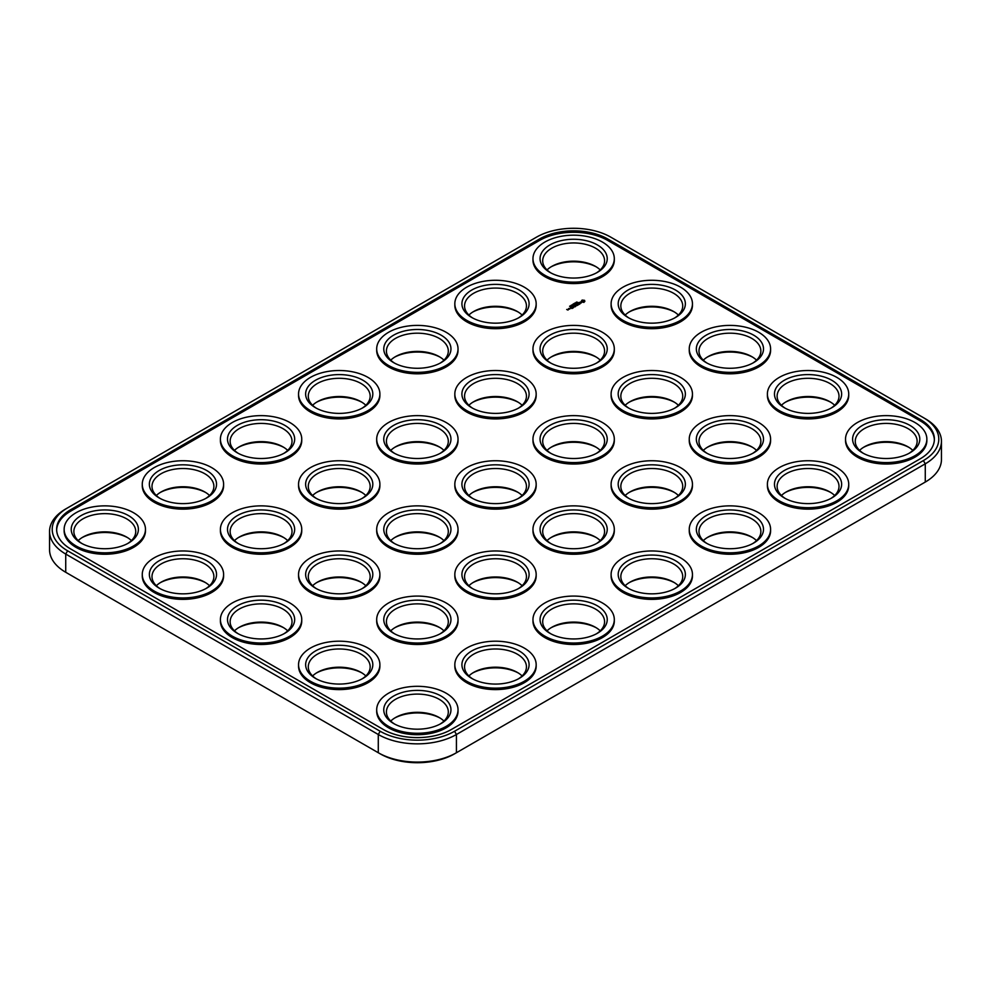 <?xml version="1.0" encoding="UTF-8"?>
<svg xmlns="http://www.w3.org/2000/svg" width="991" height="991" viewBox="0 0 991 991"><rect width="100%" height="100%" fill="white"/><g stroke="black" fill="none" stroke-linecap="round" stroke-linejoin="round"><path stroke-width="1.49" d="M536.441 237.183L67.611 507.863A52.597 30.374 0 0 0 67.611 550.81L380.172 731.259A52.597 30.374 0 0 0 454.559 731.259L923.389 460.58A52.597 30.374 0 0 0 923.389 417.632L610.828 237.183A52.597 30.374 0 0 0 536.441 237.183M67.611 507.863L65.728 508.94A55.248 31.898 0 0 0 49.55 531.498L49.55 549.732A55.248 31.898 0 0 0 65.728 572.278L378.289 752.739A55.248 31.898 0 0 0 456.43 752.739L925.272 482.06A55.248 31.898 0 0 0 941.45 459.502L941.45 441.268A55.248 31.898 0 0 0 925.272 418.722L923.389 417.632M49.55 531.498A55.248 31.898 0 0 0 65.728 554.056L378.289 734.504A55.248 31.898 0 0 0 456.43 734.504L925.272 463.825A55.248 31.898 0 0 0 941.45 441.268M923.389 483.137L925.272 482.06L923.389 483.137A52.597 30.374 0 0 0 923.439 483.113M380.172 731.259L378.289 734.504L378.289 752.739L380.172 753.817A52.597 30.374 0 0 0 454.559 753.817L456.43 752.739L454.559 753.817M629 582.745A33.595 19.399 180 0 1 643.085 578.273A33.595 19.399 180 0 1 674.561 582.745M550.86 537.642A33.595 19.399 180 0 1 564.944 533.158A33.595 19.399 180 0 1 596.421 537.642M472.719 582.745A33.595 19.399 180 0 1 486.804 578.273A33.595 19.399 180 0 1 518.281 582.745M472.719 672.976A33.595 19.399 180 0 1 486.804 668.504A33.595 19.399 180 0 1 518.281 672.976M394.579 627.86A33.595 19.399 180 0 1 408.664 623.389A33.595 19.399 180 0 1 440.14 627.86M550.86 627.86A33.595 19.399 180 0 1 564.944 623.389A33.595 19.399 180 0 1 596.421 627.86M394.579 447.412A33.595 19.399 180 0 1 408.664 442.927A33.595 19.399 180 0 1 440.14 447.412M316.439 492.527A33.595 19.399 180 0 1 330.523 488.043A33.595 19.399 180 0 1 362 492.527M785.281 492.527A33.595 19.399 180 0 1 799.365 488.043A33.595 19.399 180 0 1 830.842 492.527M863.421 447.412A33.595 19.399 180 0 1 877.506 442.927A33.595 19.399 180 0 1 908.97 447.412M785.281 402.296A33.595 19.399 180 0 1 799.365 397.812A33.595 19.399 180 0 1 830.842 402.296M316.439 402.296A33.595 19.399 180 0 1 330.523 397.812A33.595 19.399 180 0 1 362 402.296M238.298 447.412A33.595 19.399 180 0 1 252.383 442.927A33.595 19.399 180 0 1 283.86 447.412M707.14 537.642A33.595 19.399 180 0 1 721.225 533.158A33.595 19.399 180 0 1 752.702 537.642M472.719 492.527A33.595 19.399 180 0 1 486.804 488.043A33.595 19.399 180 0 1 518.281 492.527M394.579 537.642A33.595 19.399 180 0 1 408.664 533.158A33.595 19.399 180 0 1 440.14 537.642M707.14 447.412A33.595 19.399 180 0 1 721.225 442.927A33.595 19.399 180 0 1 752.702 447.412M629 492.527A33.595 19.399 180 0 1 643.085 488.043A33.595 19.399 180 0 1 674.561 492.527M472.719 312.066A33.595 19.399 180 0 1 486.804 307.594A33.595 19.399 180 0 1 518.281 312.066M472.719 402.296A33.595 19.399 180 0 1 486.804 397.812A33.595 19.399 180 0 1 518.281 402.296M550.86 357.181A33.595 19.399 180 0 1 564.944 352.709A33.595 19.399 180 0 1 596.421 357.181M550.86 266.951A33.595 19.399 180 0 1 564.944 262.479A33.595 19.399 180 0 1 596.421 266.951M629 312.066A33.595 19.399 180 0 1 643.085 307.594A33.595 19.399 180 0 1 674.561 312.066M394.579 357.181A33.595 19.399 180 0 1 408.664 352.709A33.595 19.399 180 0 1 440.14 357.181M707.14 357.181A33.595 19.399 180 0 1 721.225 352.709A33.595 19.399 180 0 1 752.702 357.181M160.158 492.527A33.595 19.399 180 0 1 174.243 488.043A33.595 19.399 180 0 1 205.719 492.527M394.579 718.091A33.595 19.399 180 0 1 408.664 713.607A33.595 19.399 180 0 1 440.14 718.091M316.439 582.745A33.595 19.399 180 0 1 330.523 578.273A33.595 19.399 180 0 1 362 582.745M238.298 537.642A33.595 19.399 180 0 1 252.383 533.158A33.595 19.399 180 0 1 283.86 537.642M316.439 672.976A33.595 19.399 180 0 1 330.523 668.504A33.595 19.399 180 0 1 362 672.976M550.86 447.412A33.595 19.399 180 0 1 564.944 442.927A33.595 19.399 180 0 1 596.421 447.412M629 402.296A33.595 19.399 180 0 1 643.085 397.812A33.595 19.399 180 0 1 674.561 402.296M160.158 582.745A33.595 19.399 180 0 1 174.243 578.273A33.595 19.399 180 0 1 205.719 582.745M82.03 537.642A33.595 19.399 180 0 1 96.102 533.158A33.595 19.399 180 0 1 127.579 537.642M238.298 627.86A33.595 19.399 180 0 1 252.383 623.389A33.595 19.399 180 0 1 283.86 627.86M920.267 419.441L607.706 238.98A48.175 27.822 0 0 0 539.575 238.98L70.733 509.671A48.175 27.822 0 0 0 56.623 529.33A48.175 27.822 0 0 0 70.733 549.002L383.294 729.463A48.175 27.822 0 0 0 451.425 729.463L920.267 458.783A48.175 27.822 0 0 0 934.377 439.112A48.175 27.822 0 0 0 920.267 419.441L920.267 420.878A48.175 27.822 0 0 1 934.364 439.831M625.16 585.731A30.944 17.863 180 0 1 629.904 582.212A30.944 17.863 180 0 1 643.766 577.58A30.944 17.863 180 0 1 673.657 582.212A30.944 17.863 180 0 1 678.389 585.731M547.032 540.615A30.944 17.863 180 0 1 551.764 537.097A30.944 17.863 180 0 1 565.626 532.477A30.944 17.863 180 0 1 595.517 537.097A30.944 17.863 180 0 1 600.249 540.615M468.892 585.731A30.944 17.863 180 0 1 473.624 582.212A30.944 17.863 180 0 1 487.498 577.58A30.944 17.863 180 0 1 517.376 582.212A30.944 17.863 180 0 1 522.108 585.731M468.892 675.949A30.944 17.863 180 0 1 473.624 672.431A30.944 17.863 180 0 1 487.498 667.81A30.944 17.863 180 0 1 517.376 672.431A30.944 17.863 180 0 1 522.108 675.949M390.751 630.846A30.944 17.863 180 0 1 395.483 627.328A30.944 17.863 180 0 1 409.357 622.695A30.944 17.863 180 0 1 439.236 627.328A30.944 17.863 180 0 1 443.968 630.846M547.032 630.846A30.944 17.863 180 0 1 551.764 627.328A30.944 17.863 180 0 1 565.626 622.695A30.944 17.863 180 0 1 595.517 627.328A30.944 17.863 180 0 1 600.249 630.846M390.751 450.385A30.944 17.863 180 0 1 395.483 446.867A30.944 17.863 180 0 1 409.357 442.246A30.944 17.863 180 0 1 439.236 446.867A30.944 17.863 180 0 1 443.968 450.385M312.611 495.5A30.944 17.863 180 0 1 317.343 491.982A30.944 17.863 180 0 1 331.217 487.361A30.944 17.863 180 0 1 361.096 491.982A30.944 17.863 180 0 1 365.84 495.5M781.441 495.5A30.944 17.863 180 0 1 786.173 491.982A30.944 17.863 180 0 1 800.047 487.361A30.944 17.863 180 0 1 829.938 491.982A30.944 17.863 180 0 1 834.67 495.5M859.581 450.385A30.944 17.863 180 0 1 864.313 446.867A30.944 17.863 180 0 1 878.187 442.246A30.944 17.863 180 0 1 908.078 446.867A30.944 17.863 180 0 1 912.81 450.385M781.441 405.269A30.944 17.863 180 0 1 786.173 401.751A30.944 17.863 180 0 1 800.047 397.131A30.944 17.863 180 0 1 829.938 401.751A30.944 17.863 180 0 1 834.67 405.269M312.611 405.269A30.944 17.863 180 0 1 317.343 401.751A30.944 17.863 180 0 1 331.217 397.131A30.944 17.863 180 0 1 361.096 401.751A30.944 17.863 180 0 1 365.84 405.269M234.471 450.385A30.944 17.863 180 0 1 239.203 446.867A30.944 17.863 180 0 1 253.077 442.246A30.944 17.863 180 0 1 282.955 446.867A30.944 17.863 180 0 1 287.7 450.385M703.3 540.615A30.944 17.863 180 0 1 708.045 537.097A30.944 17.863 180 0 1 721.906 532.477A30.944 17.863 180 0 1 751.797 537.097A30.944 17.863 180 0 1 756.529 540.615M468.892 495.5A30.944 17.863 180 0 1 473.624 491.982A30.944 17.863 180 0 1 487.498 487.361A30.944 17.863 180 0 1 517.376 491.982A30.944 17.863 180 0 1 522.108 495.5M390.751 540.615A30.944 17.863 180 0 1 395.483 537.097A30.944 17.863 180 0 1 409.357 532.477A30.944 17.863 180 0 1 439.236 537.097A30.944 17.863 180 0 1 443.968 540.615M703.3 450.385A30.944 17.863 180 0 1 708.045 446.867A30.944 17.863 180 0 1 721.906 442.246A30.944 17.863 180 0 1 751.797 446.867A30.944 17.863 180 0 1 756.529 450.385M625.16 495.5A30.944 17.863 180 0 1 629.904 491.982A30.944 17.863 180 0 1 643.766 487.361A30.944 17.863 180 0 1 673.657 491.982A30.944 17.863 180 0 1 678.389 495.5M468.892 315.051A30.944 17.863 180 0 1 473.624 311.533A30.944 17.863 180 0 1 487.498 306.9A30.944 17.863 180 0 1 517.376 311.533A30.944 17.863 180 0 1 522.108 315.051M468.892 405.269A30.944 17.863 180 0 1 473.624 401.751A30.944 17.863 180 0 1 487.498 397.131A30.944 17.863 180 0 1 517.376 401.751A30.944 17.863 180 0 1 522.108 405.269M547.032 360.154A30.944 17.863 180 0 1 551.764 356.636A30.944 17.863 180 0 1 565.626 352.016A30.944 17.863 180 0 1 595.517 356.636A30.944 17.863 180 0 1 600.249 360.154M547.032 269.936A30.944 17.863 180 0 1 551.764 266.418A30.944 17.863 180 0 1 565.626 261.785A30.944 17.863 180 0 1 595.517 266.418A30.944 17.863 180 0 1 600.249 269.936M625.16 315.051A30.944 17.863 180 0 1 629.904 311.533A30.944 17.863 180 0 1 643.766 306.9A30.944 17.863 180 0 1 673.657 311.533A30.944 17.863 180 0 1 678.389 315.051M390.751 360.154A30.944 17.863 180 0 1 395.483 356.636A30.944 17.863 180 0 1 409.357 352.016A30.944 17.863 180 0 1 439.236 356.636A30.944 17.863 180 0 1 443.968 360.154M703.3 360.154A30.944 17.863 180 0 1 708.045 356.636A30.944 17.863 180 0 1 721.906 352.016A30.944 17.863 180 0 1 751.797 356.636A30.944 17.863 180 0 1 756.529 360.154M156.33 495.5A30.944 17.863 180 0 1 161.062 491.982A30.944 17.863 180 0 1 174.936 487.361A30.944 17.863 180 0 1 204.827 491.982A30.944 17.863 180 0 1 209.559 495.5M390.751 721.064A30.944 17.863 180 0 1 395.483 717.546A30.944 17.863 180 0 1 409.357 712.925A30.944 17.863 180 0 1 439.236 717.546A30.944 17.863 180 0 1 443.968 721.064M312.611 585.731A30.944 17.863 180 0 1 317.343 582.212A30.944 17.863 180 0 1 331.217 577.58A30.944 17.863 180 0 1 361.096 582.212A30.944 17.863 180 0 1 365.84 585.731M234.471 540.615A30.944 17.863 180 0 1 239.203 537.097A30.944 17.863 180 0 1 253.077 532.477A30.944 17.863 180 0 1 282.955 537.097A30.944 17.863 180 0 1 287.7 540.615M312.611 675.949A30.944 17.863 180 0 1 317.343 672.431A30.944 17.863 180 0 1 331.217 667.81A30.944 17.863 180 0 1 361.096 672.431A30.944 17.863 180 0 1 365.84 675.949M547.032 450.385A30.944 17.863 180 0 1 551.764 446.867A30.944 17.863 180 0 1 565.626 442.246A30.944 17.863 180 0 1 595.517 446.867A30.944 17.863 180 0 1 600.249 450.385M625.16 405.269A30.944 17.863 180 0 1 629.904 401.751A30.944 17.863 180 0 1 643.766 397.131A30.944 17.863 180 0 1 673.657 401.751A30.944 17.863 180 0 1 678.389 405.269M156.33 585.731A30.944 17.863 180 0 1 161.062 582.212A30.944 17.863 180 0 1 174.936 577.58A30.944 17.863 180 0 1 204.827 582.212A30.944 17.863 180 0 1 209.559 585.731M78.19 540.615A30.944 17.863 180 0 1 82.922 537.097A30.944 17.863 180 0 1 96.796 532.477A30.944 17.863 180 0 1 126.687 537.097A30.944 17.863 180 0 1 131.419 540.615M234.471 630.846A30.944 17.863 180 0 1 239.203 627.328A30.944 17.863 180 0 1 253.077 622.695A30.944 17.863 180 0 1 282.955 627.328A30.944 17.863 180 0 1 287.7 630.846M607.706 238.98L607.706 240.429L920.267 420.878M607.706 240.429A48.175 27.822 0 0 0 539.575 240.429L70.733 511.108A48.175 27.822 0 0 0 56.636 530.061M629 588.704A30.944 17.863 180 0 1 620.837 576.613A30.944 17.863 180 0 1 643.766 559.358A30.944 17.863 180 0 1 682.725 576.613A30.944 17.863 180 0 1 674.561 588.704M550.86 543.588A30.944 17.863 180 0 1 542.696 531.498A30.944 17.863 180 0 1 565.626 514.242A30.944 17.863 180 0 1 604.584 531.498A30.944 17.863 180 0 1 596.421 543.588M472.719 588.704A30.944 17.863 180 0 1 464.556 576.613A30.944 17.863 180 0 1 487.498 559.358A30.944 17.863 180 0 1 526.444 576.613A30.944 17.863 180 0 1 518.281 588.704M472.719 678.934A30.944 17.863 180 0 1 464.556 666.844A30.944 17.863 180 0 1 487.498 649.588A30.944 17.863 180 0 1 526.444 666.844A30.944 17.863 180 0 1 518.281 678.934M394.579 633.819A30.944 17.863 180 0 1 386.416 621.729A30.944 17.863 180 0 1 409.357 604.473A30.944 17.863 180 0 1 448.304 621.729A30.944 17.863 180 0 1 440.14 633.819M550.86 633.819A30.944 17.863 180 0 1 542.696 621.729A30.944 17.863 180 0 1 565.626 604.473A30.944 17.863 180 0 1 604.584 621.729A30.944 17.863 180 0 1 596.421 633.819M394.579 453.358A30.944 17.863 180 0 1 386.416 441.268A30.944 17.863 180 0 1 409.357 424.024A30.944 17.863 180 0 1 448.304 441.268A30.944 17.863 180 0 1 440.14 453.358M316.439 498.473A30.944 17.863 180 0 1 308.275 486.383A30.944 17.863 180 0 1 331.217 469.127A30.944 17.863 180 0 1 370.163 486.383A30.944 17.863 180 0 1 362 498.473M785.281 498.473A30.944 17.863 180 0 1 777.117 486.383A30.944 17.863 180 0 1 800.047 469.127A30.944 17.863 180 0 1 839.005 486.383A30.944 17.863 180 0 1 830.842 498.473M863.421 453.358A30.944 17.863 180 0 1 855.258 441.268A30.944 17.863 180 0 1 878.187 424.024A30.944 17.863 180 0 1 917.133 441.268A30.944 17.863 180 0 1 908.97 453.358M785.281 408.255A30.944 17.863 180 0 1 777.117 396.165A30.944 17.863 180 0 1 800.047 378.909A30.944 17.863 180 0 1 839.005 396.165A30.944 17.863 180 0 1 830.842 408.255M316.439 408.255A30.944 17.863 180 0 1 308.275 396.165A30.944 17.863 180 0 1 331.217 378.909A30.944 17.863 180 0 1 370.163 396.165A30.944 17.863 180 0 1 362 408.255M238.298 453.358A30.944 17.863 180 0 1 230.135 441.268A30.944 17.863 180 0 1 253.077 424.024A30.944 17.863 180 0 1 292.023 441.268A30.944 17.863 180 0 1 283.86 453.358M707.14 543.588A30.944 17.863 180 0 1 698.977 531.498A30.944 17.863 180 0 1 721.906 514.242A30.944 17.863 180 0 1 760.865 531.498A30.944 17.863 180 0 1 752.702 543.588M472.719 498.473A30.944 17.863 180 0 1 464.556 486.383A30.944 17.863 180 0 1 487.498 469.127A30.944 17.863 180 0 1 526.444 486.383A30.944 17.863 180 0 1 518.281 498.473M394.579 543.588A30.944 17.863 180 0 1 386.416 531.498A30.944 17.863 180 0 1 409.357 514.242A30.944 17.863 180 0 1 448.304 531.498A30.944 17.863 180 0 1 440.14 543.588M707.14 453.358A30.944 17.863 180 0 1 698.977 441.268A30.944 17.863 180 0 1 721.906 424.024A30.944 17.863 180 0 1 760.865 441.268A30.944 17.863 180 0 1 752.702 453.358M629 498.473A30.944 17.863 180 0 1 620.837 486.383A30.944 17.863 180 0 1 643.766 469.127A30.944 17.863 180 0 1 682.725 486.383A30.944 17.863 180 0 1 674.561 498.473M472.719 318.024A30.944 17.863 180 0 1 464.556 305.934A30.944 17.863 180 0 1 487.498 288.678A30.944 17.863 180 0 1 526.444 305.934A30.944 17.863 180 0 1 518.281 318.024M472.719 408.255A30.944 17.863 180 0 1 464.556 396.165A30.944 17.863 180 0 1 487.498 378.909A30.944 17.863 180 0 1 526.444 396.165A30.944 17.863 180 0 1 518.281 408.255M550.86 363.14A30.944 17.863 180 0 1 542.696 351.049A30.944 17.863 180 0 1 565.626 333.794A30.944 17.863 180 0 1 604.584 351.049A30.944 17.863 180 0 1 596.421 363.14M550.86 272.909A30.944 17.863 180 0 1 542.696 260.819A30.944 17.863 180 0 1 565.626 243.563A30.944 17.863 180 0 1 604.584 260.819A30.944 17.863 180 0 1 596.421 272.909M629 318.024A30.944 17.863 180 0 1 620.837 305.934A30.944 17.863 180 0 1 643.766 288.678A30.944 17.863 180 0 1 682.725 305.934A30.944 17.863 180 0 1 674.561 318.024M394.579 363.14A30.944 17.863 180 0 1 386.416 351.049A30.944 17.863 180 0 1 409.357 333.794A30.944 17.863 180 0 1 448.304 351.049A30.944 17.863 180 0 1 440.14 363.14M707.14 363.14A30.944 17.863 180 0 1 698.977 351.049A30.944 17.863 180 0 1 721.906 333.794A30.944 17.863 180 0 1 760.865 351.049A30.944 17.863 180 0 1 752.702 363.14M160.158 498.473A30.944 17.863 180 0 1 151.995 486.383A30.944 17.863 180 0 1 174.936 469.127A30.944 17.863 180 0 1 213.883 486.383A30.944 17.863 180 0 1 205.719 498.473M394.579 724.049A30.944 17.863 180 0 1 386.416 711.959A30.944 17.863 180 0 1 409.357 694.703A30.944 17.863 180 0 1 448.304 711.959A30.944 17.863 180 0 1 440.14 724.049M316.439 588.704A30.944 17.863 180 0 1 308.275 576.613A30.944 17.863 180 0 1 331.217 559.358A30.944 17.863 180 0 1 370.163 576.613A30.944 17.863 180 0 1 362 588.704M238.298 543.588A30.944 17.863 180 0 1 230.135 531.498A30.944 17.863 180 0 1 253.077 514.242A30.944 17.863 180 0 1 292.023 531.498A30.944 17.863 180 0 1 283.86 543.588M316.439 678.934A30.944 17.863 180 0 1 308.275 666.844A30.944 17.863 180 0 1 331.217 649.588A30.944 17.863 180 0 1 370.163 666.844A30.944 17.863 180 0 1 362 678.934M550.86 453.358A30.944 17.863 180 0 1 542.696 441.268A30.944 17.863 180 0 1 565.626 424.024A30.944 17.863 180 0 1 604.584 441.268A30.944 17.863 180 0 1 596.421 453.358M629 408.255A30.944 17.863 180 0 1 620.837 396.165A30.944 17.863 180 0 1 643.766 378.909A30.944 17.863 180 0 1 682.725 396.165A30.944 17.863 180 0 1 674.561 408.255M160.158 588.704A30.944 17.863 180 0 1 151.995 576.613A30.944 17.863 180 0 1 174.936 559.358A30.944 17.863 180 0 1 213.883 576.613A30.944 17.863 180 0 1 205.719 588.704M82.03 543.588A30.944 17.863 180 0 1 73.867 531.498A30.944 17.863 180 0 1 96.796 514.242A30.944 17.863 180 0 1 135.742 531.498A30.944 17.863 180 0 1 127.579 543.588M238.298 633.819A30.944 17.863 180 0 1 230.135 621.729A30.944 17.863 180 0 1 253.077 604.473A30.944 17.863 180 0 1 292.023 621.729A30.944 17.863 180 0 1 283.86 633.819M614.309 258.651L614.309 260.1A40.668 23.474 180 0 1 573.64 283.575A40.668 23.474 180 0 1 532.972 260.1L532.972 258.651A40.668 23.474 180 0 1 563.111 235.982A40.668 23.474 180 0 1 614.309 258.651A40.668 23.474 180 0 1 573.64 282.138A40.668 23.474 180 0 1 532.972 258.651M536.168 303.766L536.168 305.216A40.668 23.474 180 0 1 495.5 328.69A40.668 23.474 180 0 1 454.832 305.216L454.832 303.766A40.668 23.474 180 0 1 484.971 281.085A40.668 23.474 180 0 1 536.168 303.766A40.668 23.474 180 0 1 495.5 327.241A40.668 23.474 180 0 1 454.832 303.766M584.764 301.227L583.91 302.391L581.011 301.747L582.113 300.075L584.566 300.335L584.826 301.499M576.539 302.193L577.654 302.305L576.589 302.069M576.192 302.812L577.022 302.726L576.229 302.267L576.167 303.097M575.114 302.912L576.366 303.097L575.114 303.06M579.401 303.023L581.358 302.899L579.339 303.209L579.004 302.552L579.995 302.218L579.401 303.196M577.976 303.258L580.069 303.816L578.732 304.584L577.976 303.481M576.96 303.841L578.484 304.72L577.344 305.389L578.199 304.782L577.629 304.448L575.821 304.51L576.96 304.064M574.235 303.94L575.065 303.853L574.284 303.395L574.21 304.225M573.64 303.766L574.421 304.225L573.64 303.89M573.541 304.621L572.848 304.225L573.541 304.733M571.683 304.993L572.711 305.117L571.795 305.117M571.002 305.389L572.03 305.513L571.126 305.538M570.444 305.909L571.361 305.922L570.444 305.909M575.275 305.476L576.997 305.587L575.474 304.708L576.452 305.488L574.991 305.315L575.3 306.169L573.925 305.488L575.647 306.479L575.275 305.476L575.548 306.479M575.065 306.702L573.343 306.814L574.012 306.318L573.343 305.823L575.065 306.814M569.602 306.194L570.605 306.207L569.689 306.306M572.104 306.653L573.616 307.532L572.104 306.876M573.021 307.879L571.881 308.535L572.736 307.941L571.312 307.99L571.398 307.16L570.358 307.656L571.497 306.999L573.021 307.99M569.676 309.043L568.723 308.486L570.246 308.61L569.676 309.043M568.549 308.697L569.33 309.142L568.549 308.919M568.004 309.353L567.917 310.059L566.703 309.465L568.004 309.576M458.028 348.882L458.028 350.331A40.668 23.474 180 0 1 417.36 373.805A40.668 23.474 180 0 1 376.691 350.331L376.691 348.882A40.668 23.474 180 0 1 406.83 326.2A40.668 23.474 180 0 1 458.028 348.882A40.668 23.474 180 0 1 417.36 372.356A40.668 23.474 180 0 1 376.691 348.882M692.449 303.766L692.449 305.216A40.668 23.474 180 0 1 651.781 328.69A40.668 23.474 180 0 1 611.113 305.216L611.113 303.766A40.668 23.474 180 0 1 641.251 281.085A40.668 23.474 180 0 1 692.449 303.766A40.668 23.474 180 0 1 651.781 327.241A40.668 23.474 180 0 1 611.113 303.766M614.309 348.882L614.309 350.331A40.668 23.474 180 0 1 573.64 373.805A40.668 23.474 180 0 1 532.972 350.331L532.972 348.882A40.668 23.474 180 0 1 563.111 326.2A40.668 23.474 180 0 1 614.309 348.882A40.668 23.474 180 0 1 573.64 372.356A40.668 23.474 180 0 1 532.972 348.882M692.449 393.997L692.449 395.434A40.668 23.474 180 0 1 651.781 418.92A40.668 23.474 180 0 1 611.113 395.434L611.113 393.997A40.668 23.474 180 0 1 641.251 371.315A40.668 23.474 180 0 1 692.449 393.997A40.668 23.474 180 0 1 651.781 417.471A40.668 23.474 180 0 1 611.113 393.997M536.168 393.997L536.168 395.434A40.668 23.474 180 0 1 495.5 418.92A40.668 23.474 180 0 1 454.832 395.434L454.832 393.997A40.668 23.474 180 0 1 484.971 371.315A40.668 23.474 180 0 1 536.168 393.997A40.668 23.474 180 0 1 495.5 417.471A40.668 23.474 180 0 1 454.832 393.997M614.309 439.112L614.309 440.549A40.668 23.474 180 0 1 573.64 464.036A40.668 23.474 180 0 1 532.972 440.549L532.972 439.112A40.668 23.474 180 0 1 563.111 416.431A40.668 23.474 180 0 1 614.309 439.112A40.668 23.474 180 0 1 573.64 462.586A40.668 23.474 180 0 1 532.972 439.112M379.887 393.997L379.887 395.434A40.668 23.474 180 0 1 339.219 418.92A40.668 23.474 180 0 1 298.551 395.434L298.551 393.997A40.668 23.474 180 0 1 328.69 371.315A40.668 23.474 180 0 1 379.887 393.997A40.668 23.474 180 0 1 339.219 417.471A40.668 23.474 180 0 1 298.551 393.997M301.747 439.112L301.747 440.549A40.668 23.474 180 0 1 261.079 464.036A40.668 23.474 180 0 1 220.411 440.549L220.411 439.112A40.668 23.474 180 0 1 250.562 416.431A40.668 23.474 180 0 1 301.747 439.112A40.668 23.474 180 0 1 261.079 462.586A40.668 23.474 180 0 1 220.411 439.112M223.607 484.227L223.607 485.664A40.668 23.474 180 0 1 182.939 509.139A40.668 23.474 180 0 1 142.27 485.664L142.27 484.227A40.668 23.474 180 0 1 172.422 461.546A40.668 23.474 180 0 1 223.607 484.227A40.668 23.474 180 0 1 182.939 507.702A40.668 23.474 180 0 1 142.27 484.227M145.466 529.33L145.466 530.78A40.668 23.474 180 0 1 104.798 554.254A40.668 23.474 180 0 1 64.142 530.78L64.142 529.33A40.668 23.474 180 0 1 94.281 506.661A40.668 23.474 180 0 1 145.466 529.33A40.668 23.474 180 0 1 104.798 552.817A40.668 23.474 180 0 1 64.142 529.33M458.028 439.112L458.028 440.549A40.668 23.474 180 0 1 417.36 464.036A40.668 23.474 180 0 1 376.691 440.549L376.691 439.112A40.668 23.474 180 0 1 406.83 416.431A40.668 23.474 180 0 1 458.028 439.112A40.668 23.474 180 0 1 417.36 462.586A40.668 23.474 180 0 1 376.691 439.112M379.887 484.227L379.887 485.664A40.668 23.474 180 0 1 339.219 509.139A40.668 23.474 180 0 1 298.551 485.664L298.551 484.227A40.668 23.474 180 0 1 328.69 461.546A40.668 23.474 180 0 1 379.887 484.227A40.668 23.474 180 0 1 339.219 507.702A40.668 23.474 180 0 1 298.551 484.227M536.168 484.227L536.168 485.664A40.668 23.474 180 0 1 495.5 509.139A40.668 23.474 180 0 1 454.832 485.664L454.832 484.227A40.668 23.474 180 0 1 484.971 461.546A40.668 23.474 180 0 1 536.168 484.227A40.668 23.474 180 0 1 495.5 507.702A40.668 23.474 180 0 1 454.832 484.227M458.028 529.33L458.028 530.78A40.668 23.474 180 0 1 417.36 554.254A40.668 23.474 180 0 1 376.691 530.78L376.691 529.33A40.668 23.474 180 0 1 406.83 506.661A40.668 23.474 180 0 1 458.028 529.33A40.668 23.474 180 0 1 417.36 552.817A40.668 23.474 180 0 1 376.691 529.33M301.747 529.33L301.747 530.78A40.668 23.474 180 0 1 261.079 554.254A40.668 23.474 180 0 1 220.411 530.78L220.411 529.33A40.668 23.474 180 0 1 250.562 506.661A40.668 23.474 180 0 1 301.747 529.33A40.668 23.474 180 0 1 261.079 552.817A40.668 23.474 180 0 1 220.411 529.33M223.607 574.446L223.607 575.895A40.668 23.474 180 0 1 182.939 599.369A40.668 23.474 180 0 1 142.27 575.895L142.27 574.446A40.668 23.474 180 0 1 172.422 551.764A40.668 23.474 180 0 1 223.607 574.446A40.668 23.474 180 0 1 182.939 597.932A40.668 23.474 180 0 1 142.27 574.446M379.887 574.446L379.887 575.895A40.668 23.474 180 0 1 339.219 599.369A40.668 23.474 180 0 1 298.551 575.895L298.551 574.446A40.668 23.474 180 0 1 328.69 551.764A40.668 23.474 180 0 1 379.887 574.446A40.668 23.474 180 0 1 339.219 597.932A40.668 23.474 180 0 1 298.551 574.446M301.747 619.561L301.747 621.01A40.668 23.474 180 0 1 261.079 644.484A40.668 23.474 180 0 1 220.411 621.01L220.411 619.561A40.668 23.474 180 0 1 250.562 596.879A40.668 23.474 180 0 1 301.747 619.561A40.668 23.474 180 0 1 261.079 643.035A40.668 23.474 180 0 1 220.411 619.561M770.589 348.882L770.589 350.331A40.668 23.474 180 0 1 729.921 373.805A40.668 23.474 180 0 1 689.253 350.331L689.253 348.882A40.668 23.474 180 0 1 719.392 326.2A40.668 23.474 180 0 1 770.589 348.882A40.668 23.474 180 0 1 729.921 372.356A40.668 23.474 180 0 1 689.253 348.882M848.73 393.997L848.73 395.434A40.668 23.474 180 0 1 808.061 418.92A40.668 23.474 180 0 1 767.393 395.434L767.393 393.997A40.668 23.474 180 0 1 797.532 371.315A40.668 23.474 180 0 1 848.73 393.997A40.668 23.474 180 0 1 808.061 417.471A40.668 23.474 180 0 1 767.393 393.997M770.589 439.112L770.589 440.549A40.668 23.474 180 0 1 729.921 464.036A40.668 23.474 180 0 1 689.253 440.549L689.253 439.112A40.668 23.474 180 0 1 719.392 416.431A40.668 23.474 180 0 1 770.589 439.112A40.668 23.474 180 0 1 729.921 462.586A40.668 23.474 180 0 1 689.253 439.112M692.449 484.227L692.449 485.664A40.668 23.474 180 0 1 651.781 509.139A40.668 23.474 180 0 1 611.113 485.664L611.113 484.227A40.668 23.474 180 0 1 641.251 461.546A40.668 23.474 180 0 1 692.449 484.227A40.668 23.474 180 0 1 651.781 507.702A40.668 23.474 180 0 1 611.113 484.227M926.858 439.112L926.858 440.549A40.668 23.474 180 0 1 886.202 464.036A40.668 23.474 180 0 1 845.534 440.549L845.534 439.112A40.668 23.474 180 0 1 875.672 416.431A40.668 23.474 180 0 1 926.858 439.112A40.668 23.474 180 0 1 886.202 462.586A40.668 23.474 180 0 1 845.534 439.112M848.73 484.227L848.73 485.664A40.668 23.474 180 0 1 808.061 509.139A40.668 23.474 180 0 1 767.393 485.664L767.393 484.227A40.668 23.474 180 0 1 797.532 461.546A40.668 23.474 180 0 1 848.73 484.227A40.668 23.474 180 0 1 808.061 507.702A40.668 23.474 180 0 1 767.393 484.227M770.589 529.33L770.589 530.78A40.668 23.474 180 0 1 729.921 554.254A40.668 23.474 180 0 1 689.253 530.78L689.253 529.33A40.668 23.474 180 0 1 719.392 506.661A40.668 23.474 180 0 1 770.589 529.33A40.668 23.474 180 0 1 729.921 552.817A40.668 23.474 180 0 1 689.253 529.33M614.309 529.33L614.309 530.78A40.668 23.474 180 0 1 573.64 554.254A40.668 23.474 180 0 1 532.972 530.78L532.972 529.33A40.668 23.474 180 0 1 563.111 506.661A40.668 23.474 180 0 1 614.309 529.33A40.668 23.474 180 0 1 573.64 552.817A40.668 23.474 180 0 1 532.972 529.33M536.168 574.446L536.168 575.895A40.668 23.474 180 0 1 495.5 599.369A40.668 23.474 180 0 1 454.832 575.895L454.832 574.446A40.668 23.474 180 0 1 484.971 551.764A40.668 23.474 180 0 1 536.168 574.446A40.668 23.474 180 0 1 495.5 597.932A40.668 23.474 180 0 1 454.832 574.446M458.028 619.561L458.028 621.01A40.668 23.474 180 0 1 417.36 644.484A40.668 23.474 180 0 1 376.691 621.01L376.691 619.561A40.668 23.474 180 0 1 406.83 596.879A40.668 23.474 180 0 1 458.028 619.561A40.668 23.474 180 0 1 417.36 643.035A40.668 23.474 180 0 1 376.691 619.561M379.887 664.676L379.887 666.113A40.668 23.474 180 0 1 339.219 689.6A40.668 23.474 180 0 1 298.551 666.113L298.551 664.676A40.668 23.474 180 0 1 328.69 641.995A40.668 23.474 180 0 1 379.887 664.676A40.668 23.474 180 0 1 339.219 688.15A40.668 23.474 180 0 1 298.551 664.676M692.449 574.446L692.449 575.895A40.668 23.474 180 0 1 651.781 599.369A40.668 23.474 180 0 1 611.113 575.895L611.113 574.446A40.668 23.474 180 0 1 641.251 551.764A40.668 23.474 180 0 1 692.449 574.446A40.668 23.474 180 0 1 651.781 597.932A40.668 23.474 180 0 1 611.113 574.446M614.309 619.561L614.309 621.01A40.668 23.474 180 0 1 573.64 644.484A40.668 23.474 180 0 1 532.972 621.01L532.972 619.561A40.668 23.474 180 0 1 563.111 596.879A40.668 23.474 180 0 1 614.309 619.561A40.668 23.474 180 0 1 573.64 643.035A40.668 23.474 180 0 1 532.972 619.561M536.168 664.676L536.168 666.113A40.668 23.474 180 0 1 495.5 689.6A40.668 23.474 180 0 1 454.832 666.113L454.832 664.676A40.668 23.474 180 0 1 484.971 641.995A40.668 23.474 180 0 1 536.168 664.676A40.668 23.474 180 0 1 495.5 688.15A40.668 23.474 180 0 1 454.832 664.676M458.028 709.791L458.028 711.228A40.668 23.474 180 0 1 417.36 734.715A40.668 23.474 180 0 1 376.691 711.228L376.691 709.791A40.668 23.474 180 0 1 406.83 687.11A40.668 23.474 180 0 1 458.028 709.791A40.668 23.474 180 0 1 417.36 733.266A40.668 23.474 180 0 1 376.691 709.791M643.085 555.716A33.595 19.399 180 0 1 680.867 564.746A33.595 19.399 180 0 1 675.528 588.159A33.595 19.399 180 0 1 628.021 588.159A33.595 19.399 180 0 1 643.085 555.716M564.944 510.6A33.595 19.399 180 0 1 602.726 519.643A33.595 19.399 180 0 1 597.4 543.043A33.595 19.399 180 0 1 549.881 543.043A33.595 19.399 180 0 1 564.944 510.6M486.804 555.716A33.595 19.399 180 0 1 524.598 564.746A33.595 19.399 180 0 1 519.259 588.159A33.595 19.399 180 0 1 471.741 588.159A33.595 19.399 180 0 1 486.804 555.716M486.804 645.946A33.595 19.399 180 0 1 524.598 654.977A33.595 19.399 180 0 1 519.259 678.389A33.595 19.399 180 0 1 471.741 678.389A33.595 19.399 180 0 1 486.804 645.946M408.664 600.831A33.595 19.399 180 0 1 446.458 609.861A33.595 19.399 180 0 1 441.119 633.274A33.595 19.399 180 0 1 393.6 633.274A33.595 19.399 180 0 1 408.664 600.831M564.944 600.831A33.595 19.399 180 0 1 602.726 609.861A33.595 19.399 180 0 1 597.4 633.274A33.595 19.399 180 0 1 549.881 633.274A33.595 19.399 180 0 1 564.944 600.831M408.664 420.37A33.595 19.399 180 0 1 446.458 429.413A33.595 19.399 180 0 1 441.119 452.825A33.595 19.399 180 0 1 393.6 452.825A33.595 19.399 180 0 1 408.664 420.37M330.523 465.485A33.595 19.399 180 0 1 368.318 474.528A33.595 19.399 180 0 1 362.979 497.94A33.595 19.399 180 0 1 315.472 497.94A33.595 19.399 180 0 1 330.523 465.485M799.365 465.485A33.595 19.399 180 0 1 837.147 474.528A33.595 19.399 180 0 1 831.808 497.94A33.595 19.399 180 0 1 784.302 497.94A33.595 19.399 180 0 1 799.365 465.485M877.506 420.37A33.595 19.399 180 0 1 915.288 429.413A33.595 19.399 180 0 1 909.949 452.825A33.595 19.399 180 0 1 862.443 452.825A33.595 19.399 180 0 1 877.506 420.37M799.365 375.255A33.595 19.399 180 0 1 837.147 384.297A33.595 19.399 180 0 1 831.808 407.71A33.595 19.399 180 0 1 784.302 407.71A33.595 19.399 180 0 1 799.365 375.255M330.523 375.255A33.595 19.399 180 0 1 368.318 384.297A33.595 19.399 180 0 1 362.979 407.71A33.595 19.399 180 0 1 315.472 407.71A33.595 19.399 180 0 1 330.523 375.255M252.383 420.37A33.595 19.399 180 0 1 290.177 429.413A33.595 19.399 180 0 1 284.838 452.825A33.595 19.399 180 0 1 237.332 452.825A33.595 19.399 180 0 1 252.383 420.37M721.225 510.6A33.595 19.399 180 0 1 759.007 519.643A33.595 19.399 180 0 1 753.668 543.043A33.595 19.399 180 0 1 706.162 543.043A33.595 19.399 180 0 1 721.225 510.6M486.804 465.485A33.595 19.399 180 0 1 524.598 474.528A33.595 19.399 180 0 1 519.259 497.94A33.595 19.399 180 0 1 471.741 497.94A33.595 19.399 180 0 1 486.804 465.485M408.664 510.6A33.595 19.399 180 0 1 446.458 519.643A33.595 19.399 180 0 1 441.119 543.043A33.595 19.399 180 0 1 393.6 543.043A33.595 19.399 180 0 1 408.664 510.6M721.225 420.37A33.595 19.399 180 0 1 759.007 429.413A33.595 19.399 180 0 1 753.668 452.825A33.595 19.399 180 0 1 706.162 452.825A33.595 19.399 180 0 1 721.225 420.37M643.085 465.485A33.595 19.399 180 0 1 680.867 474.528A33.595 19.399 180 0 1 675.528 497.94A33.595 19.399 180 0 1 628.021 497.94A33.595 19.399 180 0 1 643.085 465.485M486.804 285.036A33.595 19.399 180 0 1 524.598 294.067A33.595 19.399 180 0 1 519.259 317.479A33.595 19.399 180 0 1 471.741 317.479A33.595 19.399 180 0 1 486.804 285.036M486.804 375.255A33.595 19.399 180 0 1 524.598 384.297A33.595 19.399 180 0 1 519.259 407.71A33.595 19.399 180 0 1 471.741 407.71A33.595 19.399 180 0 1 486.804 375.255M564.944 330.152A33.595 19.399 180 0 1 602.726 339.182A33.595 19.399 180 0 1 597.4 362.595A33.595 19.399 180 0 1 549.881 362.595A33.595 19.399 180 0 1 564.944 330.152M564.944 239.921A33.595 19.399 180 0 1 602.726 248.952A33.595 19.399 180 0 1 597.4 272.364A33.595 19.399 180 0 1 549.881 272.364A33.595 19.399 180 0 1 564.944 239.921M643.085 285.036A33.595 19.399 180 0 1 680.867 294.067A33.595 19.399 180 0 1 675.528 317.479A33.595 19.399 180 0 1 628.021 317.479A33.595 19.399 180 0 1 643.085 285.036M408.664 330.152A33.595 19.399 180 0 1 446.458 339.182A33.595 19.399 180 0 1 441.119 362.595A33.595 19.399 180 0 1 393.6 362.595A33.595 19.399 180 0 1 408.664 330.152M721.225 330.152A33.595 19.399 180 0 1 759.007 339.182A33.595 19.399 180 0 1 753.668 362.595A33.595 19.399 180 0 1 706.162 362.595A33.595 19.399 180 0 1 721.225 330.152M174.243 465.485A33.595 19.399 180 0 1 212.037 474.528A33.595 19.399 180 0 1 206.698 497.94A33.595 19.399 180 0 1 159.192 497.94A33.595 19.399 180 0 1 174.243 465.485M408.664 691.049A33.595 19.399 180 0 1 446.458 700.092A33.595 19.399 180 0 1 441.119 723.504A33.595 19.399 180 0 1 393.6 723.504A33.595 19.399 180 0 1 408.664 691.049M330.523 555.716A33.595 19.399 180 0 1 368.318 564.746A33.595 19.399 180 0 1 362.979 588.159A33.595 19.399 180 0 1 315.472 588.159A33.595 19.399 180 0 1 330.523 555.716M252.383 510.6A33.595 19.399 180 0 1 290.177 519.643A33.595 19.399 180 0 1 284.838 543.043A33.595 19.399 180 0 1 237.332 543.043A33.595 19.399 180 0 1 252.383 510.6M330.523 645.946A33.595 19.399 180 0 1 368.318 654.977A33.595 19.399 180 0 1 362.979 678.389A33.595 19.399 180 0 1 315.472 678.389A33.595 19.399 180 0 1 330.523 645.946M564.944 420.37A33.595 19.399 180 0 1 602.726 429.413A33.595 19.399 180 0 1 597.4 452.825A33.595 19.399 180 0 1 549.881 452.825A33.595 19.399 180 0 1 564.944 420.37M643.085 375.255A33.595 19.399 180 0 1 680.867 384.297A33.595 19.399 180 0 1 675.528 407.71A33.595 19.399 180 0 1 628.021 407.71A33.595 19.399 180 0 1 643.085 375.255M174.243 555.716A33.595 19.399 180 0 1 212.037 564.746A33.595 19.399 180 0 1 206.698 588.159A33.595 19.399 180 0 1 159.192 588.159A33.595 19.399 180 0 1 174.243 555.716M96.102 510.6A33.595 19.399 180 0 1 133.896 519.643A33.595 19.399 180 0 1 128.557 543.043A33.595 19.399 180 0 1 81.051 543.043A33.595 19.399 180 0 1 96.102 510.6M252.383 600.831A33.595 19.399 180 0 1 290.177 609.861A33.595 19.399 180 0 1 284.838 633.274A33.595 19.399 180 0 1 237.332 633.274A33.595 19.399 180 0 1 252.383 600.831M583.018 300.607L582.014 301.821L584.021 301.821L582.559 300.186M581.259 301.227L581.16 301.908M583.786 302.032L584.095 301.227M569.961 308.882L569.007 308.535L569.961 308.659M568.202 309.898L567.546 309.725L568.202 309.675M65.728 572.278L65.728 554.056L67.611 550.81M925.272 482.06L925.272 463.825L923.389 460.58M456.43 752.739L456.43 734.504L454.559 731.259M539.575 238.98L539.575 240.429M70.733 509.671L70.733 511.108"/></g></svg>
